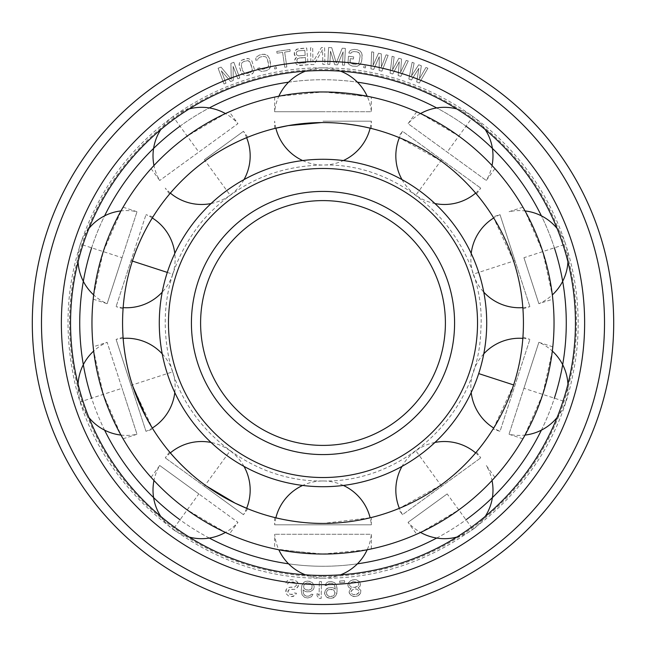 <?xml version="1.0" encoding="UTF-8"?>
<svg xmlns="http://www.w3.org/2000/svg" width="646" height="646" viewBox="0 0 646 646"><rect width="100%" height="100%" fill="white"/><g stroke="black" fill="none" stroke-linecap="round" stroke-linejoin="round"><path stroke-width="0.48" stroke-dasharray="3.23 2.42" d="M523.93 257.714L538.869 303.701L523.93 257.714L565.638 244.164A48.579 48.579 0 0 0 557.078 228.466M514.959 260.629L500.012 214.65L529.898 306.608L514.959 260.629L473.243 274.187A48.579 48.579 0 0 0 483.781 292.154M513.618 261.065C506.101 237.106 492.882 216.547 493.06 216.919C492.252 215.586 505.866 236.404 513.618 261.065C521.621 284.87 523.01 309.264 522.929 308.861C523.058 310.419 521.839 285.572 513.618 261.065C521.621 284.87 523.01 309.264 522.929 308.861C523.058 310.419 521.839 285.572 513.618 261.065L493.705 217.968A48.579 48.579 0 0 1 500.012 214.65L493.051 216.911M522.921 207.205L508.983 211.735A48.579 48.579 0 0 1 525.02 210.919L542.721 251.609L552.346 295.165M552.427 295.844L552.798 299.171L538.869 303.701A48.579 48.579 0 0 0 552.322 294.931M321.466 122.579L323 122.57C348.113 122.32 371.749 128.538 371.337 128.489C372.855 128.845 348.848 122.328 323 122.57C297.887 122.32 274.251 128.538 274.663 128.489C273.145 128.845 297.152 122.328 323 122.57A200.43 200.43 0 0 1 523.43 323A200.43 200.43 0 0 1 323 523.43L370.134 517.809A48.579 48.579 0 0 1 371.345 524.835L274.655 524.835L371.345 524.835L371.345 517.511M323 523.43C297.887 523.68 274.251 517.462 274.663 517.511C273.145 517.155 297.152 523.672 323 523.43C348.113 523.68 371.749 517.462 371.337 517.511C372.855 517.155 348.848 523.672 323 523.43A200.43 200.43 0 0 1 122.57 323A200.43 200.43 0 0 1 323 122.57M478.694 373.59L513.618 384.935C521.621 361.13 523.01 336.736 522.929 337.139C523.058 335.581 521.839 360.428 513.618 384.935C521.621 361.13 523.01 336.736 522.929 337.139C523.058 335.581 521.839 360.428 513.618 384.935L493.705 428.032A48.579 48.579 0 0 0 500.012 431.35L529.898 339.392L500.012 431.35L493.051 429.089M440.806 160.846C420.635 145.883 397.863 137.025 398.227 137.227C396.789 136.621 420.037 145.455 440.806 160.846C461.268 175.405 476.74 194.325 476.441 194.05C477.459 195.229 461.866 175.841 440.806 160.846C461.268 175.405 476.74 194.325 476.441 194.05C477.459 195.229 461.866 175.841 440.806 160.846L399.373 137.687A48.579 48.579 0 0 1 402.523 131.291L480.753 188.131L402.523 131.291L398.219 137.218M440.806 485.154C461.268 470.595 476.74 451.675 476.441 451.95C477.459 450.771 461.866 470.159 440.806 485.154C461.268 470.595 476.74 451.675 476.441 451.95C477.459 450.771 461.866 470.159 440.806 485.154C420.635 500.117 397.863 508.975 398.227 508.773C396.789 509.379 420.037 500.545 440.806 485.154L399.373 508.313A48.579 48.579 0 0 0 402.523 514.709L480.753 457.869L402.523 514.709L398.219 508.782M447.177 493.915L408.062 522.339L447.177 493.915L472.961 529.405A48.579 48.579 0 0 0 485.243 516.412M458.797 509.904C479.3 495.256 495.143 477.128 494.901 477.362C495.886 476.263 479.889 494.82 458.797 509.904C479.3 495.256 495.143 477.128 494.901 477.362C495.886 476.263 479.889 494.82 458.797 509.904L420.554 532.425A48.579 48.579 0 0 1 408.062 522.339L416.678 534.185M371.345 548.914L371.345 534.266L274.655 534.266L371.345 534.266A48.579 48.579 0 0 1 367.17 549.77L323 554.034A231.034 231.034 0 0 0 554.034 323A231.034 231.034 0 0 0 323 91.966L367.17 96.23A48.579 48.579 0 0 1 371.345 111.734L323 111.734L371.345 111.734L371.345 97.086L328.015 92.023M552.346 350.835L542.721 394.391L524.1 436.728M552.54 349.195L552.427 350.156M416.678 111.815L408.062 123.661L486.293 180.5L408.062 123.661A48.579 48.579 0 0 1 420.554 113.575L458.797 136.096C479.3 150.744 495.143 168.872 494.901 168.638C495.886 169.736 479.889 151.18 458.797 136.096C479.3 150.744 495.143 168.872 494.901 168.638C495.886 169.736 479.889 151.18 458.797 136.096M523.93 388.286L538.869 342.299L508.983 434.265L523.93 388.286L565.638 401.836A48.579 48.579 0 0 0 567.939 384.112M323 121.165L371.345 121.165L323 121.165M323 111.734L274.655 111.734L323 111.734M274.655 97.086L274.655 111.734A48.579 48.579 0 0 1 278.83 96.23L323 91.966A231.034 231.034 0 0 0 91.966 323A231.034 231.034 0 0 0 323 554.034L278.83 549.77A48.579 48.579 0 0 1 274.655 534.266L274.655 548.914L317.985 553.977M205.194 160.846C184.732 175.405 169.26 194.325 169.559 194.05C168.541 195.229 184.134 175.841 205.194 160.846C184.732 175.405 169.26 194.325 169.559 194.05C168.541 195.229 184.134 175.841 205.194 160.846C225.365 145.883 248.137 137.025 247.773 137.227C249.211 136.621 225.963 145.455 205.194 160.846M132.382 261.065C124.379 284.87 122.99 309.264 123.071 308.861C122.942 310.419 124.161 285.572 132.382 261.065C124.379 284.87 122.99 309.264 123.071 308.861C122.942 310.419 124.161 285.572 132.382 261.065C139.899 237.106 153.118 216.547 152.941 216.919C153.748 215.586 140.134 236.404 132.382 261.065L131.041 260.629L116.102 306.608L145.988 214.65L131.041 260.629L172.757 274.187A48.579 48.579 0 0 0 174.8 253.45M132.858 386.389L152.294 428.032A48.579 48.579 0 0 1 145.988 431.35L131.041 385.371L145.988 431.35L152.949 429.089M132.382 384.935C124.379 361.13 122.99 336.736 123.071 337.139C122.942 335.581 124.161 360.428 132.382 384.935M205.194 485.154C225.365 500.117 248.137 508.975 247.773 508.773C249.211 509.379 225.963 500.545 205.194 485.154C184.732 470.595 169.26 451.675 169.559 451.95C168.541 450.771 184.134 470.159 205.194 485.154L206.429 486.05M187.203 136.096C166.7 150.744 150.857 168.872 151.099 168.638C150.114 169.736 166.111 151.18 187.203 136.096C166.7 150.744 150.857 168.872 151.099 168.638C150.114 169.736 166.111 151.18 187.203 136.096L225.446 113.575A48.579 48.579 0 0 1 237.938 123.661L159.707 180.5L237.938 123.661L229.322 111.815M93.654 295.165L103.279 251.609L121.9 209.272M93.46 296.805L93.573 295.844M123.079 438.796L137.017 434.265L122.07 388.286L137.017 434.265A48.579 48.579 0 0 1 120.98 435.081L103.279 394.391L93.654 350.835M93.573 350.156L93.202 346.829L107.131 342.299L122.07 388.286L107.131 342.299A48.579 48.579 0 0 0 93.678 351.069M187.203 509.904C166.7 495.256 150.857 477.128 151.099 477.362C150.114 476.263 166.111 494.82 187.203 509.904C166.7 495.256 150.857 477.128 151.099 477.362C150.114 476.263 166.111 494.82 187.203 509.904L225.446 532.425A48.579 48.579 0 0 0 237.938 522.339L198.823 493.915L237.938 522.339L229.322 534.185M204.362 159.715L243.477 131.291L204.362 159.715L230.146 195.197A48.579 48.579 0 0 0 243.986 179.62M122.07 257.714L107.131 303.701L137.017 211.735L122.07 257.714L80.362 244.164A48.579 48.579 0 0 0 78.061 261.888M131.041 385.371L116.102 339.392L131.041 385.371L172.757 371.813A48.579 48.579 0 0 0 162.219 353.846M204.362 486.285L243.477 514.709L165.247 457.869L204.362 486.285L230.146 450.803A48.579 48.579 0 0 0 211.056 442.453M198.823 493.915L159.707 465.5L198.823 493.915L173.039 529.405A48.579 48.579 0 0 0 189.189 537.068M311.219 594.231L312.963 594.336L311.42 596.759L307.835 597.986L304.71 597.445L302.053 594.78L301.246 590.428L301.884 585.446L303.822 582.329L305.639 581.36L309.159 581.198L312.575 582.829L314.142 586.148L314.037 587.941L313.229 589.685L310.306 591.671L306.785 591.825L305.057 591.365L303.039 589.814L303.515 593.787L304.153 594.901L306.188 596.096L308.287 596.218L310.451 595.265L311.219 594.231L312.963 594.336L311.42 596.759L307.835 597.986L304.71 597.445L302.053 594.78L301.246 590.428L301.884 585.446L303.822 582.329L307.407 581.101L310.887 581.658L312.575 582.829L314.142 586.148L314.037 587.941L313.229 589.685L310.306 591.671L306.785 591.825L305.057 591.365L303.039 589.814L303.515 593.787L305.162 595.677L308.287 596.218L310.451 595.265L311.219 594.231M323 575.449A252.449 252.449 0 0 0 575.449 323A252.449 252.449 0 0 0 323 70.551A252.449 252.449 0 0 0 70.551 323A252.449 252.449 0 0 0 323 575.449M416.718 81.994L418.891 68.274L411.47 80.015L408.845 79.03L412.148 62.291L414.118 63.033L411.542 75.84L418.713 64.761L421.337 65.747L419.415 78.804L425.932 67.483L427.894 68.218L419.343 82.987L416.718 81.994L418.891 68.274L411.47 80.015L408.845 79.03L412.148 62.291L414.118 63.033L411.542 75.84L418.713 64.761L421.337 65.747L419.415 78.804L425.932 67.483L427.894 68.218L419.343 82.987L416.718 81.994M294.358 592.963L296.449 593.214L295.973 594.239L293.236 596.436L291.459 596.589L288.366 595.862L285.831 593.399L285.823 590.509L286.34 589.128L287.898 587.876L290.813 587.133L294.334 587.198L296.288 585.623L295.844 583.403L293.534 582.054L289.311 581.909L287.664 583.879L285.58 583.629L287.349 580.601L289.214 579.737L293.785 579.914L296.789 581.352L298.016 582.942L298.331 586.229L295.908 588.821L294.431 589.37L290.555 589.273L288.342 590.089L288.003 592.931L289.965 594.247L292.057 594.498L293.147 594.263L294.358 592.963L296.449 593.214L294.762 595.539L291.459 596.589L288.366 595.862L285.831 593.399L286.34 589.128L289.376 587.327L294.334 587.198L296.288 585.623L296.409 584.557L294.883 582.571L290.748 581.723L289.311 581.909L287.664 583.879L285.58 583.629L287.349 580.601L289.214 579.737L293.785 579.914L296.789 581.352L298.541 584.444L297.467 587.569L294.431 589.37L289.473 589.499L287.866 591.114L288.003 592.931L289.965 594.247L293.147 594.263L294.358 592.963M319.318 581.545L321.425 581.578L321.183 598.406L319.076 598.374L317.008 595.838L317.049 592.971L319.116 595.507L319.318 581.545L321.425 581.578L321.183 598.406L319.076 598.374L317.008 595.838L317.049 592.971L319.116 595.507L319.318 581.545M400.859 76.365L398.162 75.582L399.285 61.733L392.776 74.007L390.087 73.224L392.114 56.283L394.133 56.872L392.534 69.833L398.84 58.245L401.537 59.028L400.617 72.191L406.245 60.409L408.264 60.999L400.859 76.365L398.162 75.582L399.285 61.733L392.776 74.007L390.087 73.224L392.114 56.283L394.133 56.872L392.534 69.833L398.84 58.245L401.537 59.028L400.617 72.191L406.245 60.409L408.264 60.999L400.859 76.365M381.923 71.173L379.178 70.592L379.242 56.695L373.687 69.429L370.941 68.856L371.676 51.809L373.735 52.237L373.13 65.286L378.54 53.255L381.285 53.836L381.366 67.031L386.09 54.845L388.141 55.281L381.923 71.173L379.178 70.592L379.242 56.695L373.687 69.429L370.941 68.856L371.676 51.809L373.735 52.237L373.13 65.286L378.54 53.255L381.285 53.836L381.366 67.031L386.09 54.845L388.141 55.281L381.923 71.173M365.41 67.927L363.682 67.644L363.964 65.884L365.693 66.167L365.41 67.927L363.682 67.644L363.964 65.884L365.693 66.167L365.41 67.927M347.992 63.042L348.46 56.242L353.685 56.88L353.427 59.012L350.293 58.633L350.164 62.581L352.474 63.946L355.607 64.325L358.175 63.558L358.998 62.573L360.169 55.863L359.426 53.247L358.465 52.407L353.984 51.502L351.416 52.278L350.94 53.303L348.848 53.045L349.413 51.309L350.98 50.057L354.242 49.371L357.375 49.75L360.379 51.195L361.599 52.786L362.253 56.113L361.607 61.443L360.177 64.519L357.133 66.312L352.215 66.078L349.211 64.632L347.992 63.042L348.46 56.242L353.685 56.88L353.427 59.012L350.293 58.633L349.946 61.475L351.125 63.421L355.607 64.325L358.175 63.558L358.998 62.573L360.169 55.863L359.426 53.247L357.117 51.882L353.984 51.502L351.416 52.278L350.94 53.303L348.848 53.045L349.413 51.309L350.98 50.057L354.242 49.371L357.375 49.75L360.379 51.195L362.123 54.296L361.607 61.443L360.177 64.519L357.133 66.312L352.215 66.078L349.211 64.632L347.992 63.042M334.741 64.697L330.51 51.212L329.84 64.447L327.74 64.334L328.596 47.529L331.745 47.691L336.235 62.977L342.251 48.224L345.4 48.385L344.544 65.189L342.445 65.084L343.123 51.85L337.543 64.834L334.741 64.697L330.51 51.212L329.84 64.447L327.74 64.334L328.596 47.529L331.745 47.691L336.235 62.977L342.251 48.224L345.4 48.385L344.544 65.189L342.445 65.084L343.123 51.85L337.543 64.834L334.741 64.697M324.93 64.342L322.822 64.382L322.532 49.702L314.061 64.56L310.904 64.616L310.573 47.788L312.68 47.747L312.963 62.073L321.442 47.578L324.599 47.513L324.93 64.342L322.822 64.382L322.532 49.702L314.061 64.56L310.904 64.616L310.573 47.788L312.68 47.747L312.963 62.073L321.442 47.578L324.599 47.513L324.93 64.342M294.665 55.475L294.366 51.906L296.603 49.201L306.713 48.006L308.102 64.778L297.935 65.262L296.449 64.309L294.842 61.927L294.956 59.044L296.554 57.114L294.229 54.434L294.366 51.906L295.295 50.388L298.323 48.7L306.713 48.006L308.102 64.778L299.712 65.472L296.449 64.309L294.842 61.927L294.697 60.143L296.554 57.114L294.665 55.475M277.029 53.198L276.771 51.422L289.957 49.508L290.215 51.276L284.668 52.084L286.832 66.974L284.749 67.273L282.585 52.391L277.029 53.198L276.771 51.422L289.957 49.508L290.215 51.276L284.668 52.084L286.832 66.974L284.749 67.273L282.585 52.391L277.029 53.198M276.448 68.654L274.72 68.977L274.397 67.216L276.117 66.893L276.448 68.654L274.72 68.977L274.397 67.216L276.117 66.893L276.448 68.654M258.408 69.954L257.665 68.29L259.716 67.822L260.298 68.791L262.93 69.292L267.291 67.927L268.599 65.787L268.623 64.309L267.42 59.077L265.837 56.864L263.205 56.372L260.128 57.074L257.98 58.665L257.875 59.795L255.824 60.264L255.768 58.439L256.817 56.727L259.652 54.975L262.728 54.272L266.039 54.619L267.727 55.701L269.471 58.608L270.674 63.841L270.367 67.216L269.317 68.928L266.483 70.68L261.622 71.423L258.408 69.954L257.665 68.29L259.716 67.822L260.298 68.791L262.93 69.292L267.291 67.927L268.599 65.787L267.42 59.077L265.837 56.864L263.205 56.372L260.128 57.074L257.98 58.665L257.875 59.795L255.824 60.264L255.768 58.439L256.817 56.727L259.652 54.975L264.513 54.232L267.727 55.701L269.471 58.608L270.731 65.666L269.317 68.928L266.483 70.68L261.622 71.423L258.408 69.954M241.459 60.304L247.507 58.503L249.057 58.786L251.883 60.934L254.443 69.518L253.248 72.861L252.101 73.943L246.053 75.752L242.759 74.492L241.677 73.321L239.295 66.554L239.383 63.163L241.459 60.304L245.722 58.657L249.057 58.786L251.883 60.934L254.443 69.518L253.248 72.861L250.527 74.791L246.053 75.752L242.759 74.492L240.829 71.698L239.117 64.737L239.383 63.163L241.459 60.304M221.336 70.834L226.003 83.229L224.033 83.972L218.106 68.218L221.053 67.111L231.276 79.329L230.897 63.405L233.852 62.291L239.779 78.045L237.817 78.788L233.149 66.385L233.222 80.516L230.598 81.501L221.336 70.834L226.003 83.229L224.033 83.972L218.106 68.218L221.053 67.111L231.276 79.329L230.897 63.405L233.852 62.291L239.779 78.045L237.817 78.788L233.149 66.385L233.222 80.516L230.598 81.501L221.336 70.834M325.043 585.559L326.375 583.015L328.095 581.893L331.236 581.44L334.781 582.773L336.631 585.938L337.059 588.433L336.849 593.456L335.193 596.726L331.729 598.261L328.216 598.01L326.432 596.985L324.583 593.811L325.188 590.573L327.918 587.981L331.414 587.521L333.183 587.828L335.322 589.2L334.886 586.35L333.772 584.234L331.64 583.217L329.541 583.281L327.465 584.412L326.795 585.51L325.043 585.559L326.375 583.015L328.095 581.893L331.236 581.44L334.781 582.773L336.631 585.938L337.131 590.937L336.203 595.265L333.473 597.857L329.977 598.317L326.432 596.985L324.583 593.811L324.542 592.382L326.198 589.112L327.918 587.981L331.414 587.521L333.183 587.828L335.322 589.2L334.507 585.284L333.772 584.234L331.64 583.217L329.541 583.281L327.465 584.412L326.795 585.51L325.043 585.559M348.331 582.902L350.867 580.439L354.654 579.623L356.439 579.777L359.475 581.578L360.508 584.339L360.024 586.197L358.11 587.868L360.88 590.428L360.525 593.351L359.612 594.546L357.997 595.814L354.904 596.549L353.12 596.395L350.084 594.595L349.042 591.833L351.141 588.7L348.888 587.529L347.847 584.767L349.252 581.715L352.563 579.874L356.439 579.777L359.475 581.578L360.508 584.339L360.024 586.197L358.11 587.868L360.88 590.428L360.525 593.351L357.997 595.814L354.904 596.549L351.254 595.539L349.171 592.899L349.575 590.331L351.141 588.7L348.888 587.529L347.976 585.833L348.331 582.902M339.643 581.045L344.536 580.681L344.673 582.466L339.78 582.829L339.643 581.045L344.536 580.681L344.673 582.466L339.78 582.829L339.643 581.045M296.296 53.901L296.732 54.942L298.565 55.871L305.203 55.314L304.791 50.323L298.153 50.873L296.49 52.084L296.231 53.19L296.732 54.942L298.565 55.871L305.203 55.314L304.791 50.323L298.153 50.873L296.49 52.084L296.296 53.901M296.821 60.32L297.354 62.436L298.113 63.09L305.824 62.807L305.38 57.462L297.725 58.455L297.087 59.222L296.91 61.394L297.354 62.436L299.187 63.365L305.824 62.807L305.38 57.462L298.743 58.011L297.725 58.455L296.821 60.32M244.568 73.2L247.224 73.531L249.913 72.732L251.157 71.989L252.328 69.768L250.721 63.155L248.993 61.047L247.781 60.659L243.647 61.523L241.604 63.251L241.313 65.957L242.839 71.1L244.568 73.2L247.224 73.531L251.157 71.989L252.328 69.768L249.97 61.879L247.781 60.659L243.647 61.523L241.604 63.251L241.313 65.957L242.839 71.1L244.568 73.2M311.897 588.53L312.083 585.316L310.435 583.427L306.955 582.87L304.791 583.822L304.032 584.848L303.555 586.972L304.5 588.821L306.543 590.016L308.99 590.161L311.154 589.209L312.309 587.48L312.083 585.316L310.435 583.427L306.955 582.87L304.791 583.822L303.62 585.906L303.846 588.07L305.51 589.596L308.99 590.161L311.897 588.53M335.088 593.149L333.95 590.315L331.818 589.305L328.321 589.766L327.296 590.509L326.303 592.689L327.441 595.523L329.573 596.533L332.028 596.46L334.095 595.329L335.064 592.43L333.95 590.315L332.884 589.628L328.321 589.766L327.296 590.509L326.303 592.689L326.706 594.465L328.515 596.21L333.07 596.072L334.095 595.329L335.088 593.149M353.12 581.61L350.463 583.015L349.591 584.557L349.72 585.623L350.931 586.923L353.846 587.658L357.892 586.092L358.772 584.549L358.643 583.475L357.432 582.183L353.12 581.61L350.463 583.015L349.591 584.557L349.72 585.623L350.931 586.923L355.235 587.489L357.892 586.092L358.772 584.549L358.643 583.475L357.432 582.183L353.12 581.61M356.083 594.603L358.7 592.85L359.184 590.985L356.842 589.104L352.659 589.604L350.826 591.986L351.739 593.682L353.257 594.578L357.432 594.078L358.7 592.85L359.184 590.985L356.842 589.104L355.405 588.91L352.659 589.604L351.4 590.832L350.826 591.986L351.739 593.682L353.257 594.578L356.083 594.603M357.424 563.821A243.267 243.267 0 0 1 323 566.267A243.267 243.267 0 0 0 566.267 323A243.267 243.267 0 0 0 323 79.733A243.267 243.267 0 0 0 79.733 323A243.267 243.267 0 0 0 323 566.267A243.267 243.267 0 0 1 288.576 563.821M209.304 538.061A243.267 243.267 0 0 1 180.008 519.812M104.604 430.163A243.267 243.267 0 0 1 91.635 398.178M91.635 247.822A243.267 243.267 0 0 1 104.604 215.837M180.008 126.188A243.267 243.267 0 0 1 209.304 107.939M288.576 82.179A243.267 243.267 0 0 1 357.424 82.179M436.696 538.061A243.267 243.267 0 0 0 465.992 519.812M541.396 430.163A243.267 243.267 0 0 0 554.365 398.178M554.365 247.822A243.267 243.267 0 0 0 541.396 215.837M465.992 126.188A243.267 243.267 0 0 0 436.696 107.939M323 576.474A253.474 253.474 0 0 0 576.474 323A253.474 253.474 0 0 0 323 69.526A253.474 253.474 0 0 0 69.526 323A253.474 253.474 0 0 0 323 576.474M323 613.7A290.7 290.7 0 0 0 613.7 323A290.7 290.7 0 0 0 323 32.3A290.7 290.7 0 0 0 32.3 323A290.7 290.7 0 0 0 323 613.7A290.7 290.7 0 0 1 32.3 323A290.7 290.7 0 0 1 323 32.3A290.7 290.7 0 0 1 613.7 323A290.7 290.7 0 0 1 323 613.7M323 486.713A163.713 163.713 0 0 1 159.287 323A163.713 163.713 0 0 1 323 159.287A163.713 163.713 0 0 0 159.287 323A163.713 163.713 0 0 0 323 486.713A163.713 163.713 0 0 0 486.713 323A163.713 163.713 0 0 0 323 159.287A163.713 163.713 0 0 1 486.713 323A163.713 163.713 0 0 1 323 486.713A163.713 163.713 0 0 0 486.713 323A163.713 163.713 0 0 0 323 159.287A163.713 163.713 0 0 0 159.287 323A163.713 163.713 0 0 0 323 486.713M323 445.401A122.401 122.401 0 0 1 200.599 323A122.401 122.401 0 0 1 323 200.599A122.401 122.401 0 0 1 445.401 323A122.401 122.401 0 0 1 323 445.401A122.401 122.401 0 0 0 445.401 323A122.401 122.401 0 0 0 323 200.599A122.401 122.401 0 0 0 200.599 323A122.401 122.401 0 0 0 323 445.401M323 477.531A154.531 154.531 0 0 1 168.469 323A154.531 154.531 0 0 1 323 168.469A154.531 154.531 0 0 1 477.531 323A154.531 154.531 0 0 1 323 477.531M441.638 486.285L415.854 450.803A48.579 48.579 0 0 0 402.014 466.38M485.243 129.588A48.579 48.579 0 0 0 472.961 116.595L447.177 152.085M441.638 159.715L415.854 195.197A48.579 48.579 0 0 0 434.944 203.547M189.189 108.932A48.579 48.579 0 0 0 173.039 116.595L198.823 152.085M167.306 272.41L172.757 274.187A48.579 48.579 0 0 1 162.219 292.154M78.061 384.112A48.579 48.579 0 0 0 80.362 401.836L122.07 388.286M323 604.519A281.519 281.519 0 0 1 41.481 323A281.519 281.519 0 0 1 323 41.481A281.519 281.519 0 0 1 604.519 323A281.519 281.519 0 0 1 323 604.519M323 454.582A131.582 131.582 0 0 1 191.418 323A131.582 131.582 0 0 1 323 191.418A131.582 131.582 0 0 1 454.582 323A131.582 131.582 0 0 1 323 454.582M471.2 253.45A48.579 48.579 0 0 0 473.243 274.187M567.939 261.888A48.579 48.579 0 0 0 565.638 244.164M522.84 307.633A48.579 48.579 0 0 0 529.898 306.608L522.929 308.877M475.642 452.894A48.579 48.579 0 0 1 480.753 457.869L476.449 451.942M494.901 477.354L486.293 465.5A48.579 48.579 0 0 1 492.026 480.495M434.944 442.453A48.579 48.579 0 0 0 415.854 450.803M456.811 537.068A48.579 48.579 0 0 0 472.961 529.405M522.84 338.367A48.579 48.579 0 0 1 529.898 339.392L522.929 337.123M552.798 346.829L538.869 342.299A48.579 48.579 0 0 1 552.322 351.069M483.781 353.846A48.579 48.579 0 0 0 471.2 392.55M522.921 438.796L508.983 434.265A48.579 48.579 0 0 0 525.02 435.081M557.078 417.534A48.579 48.579 0 0 0 565.638 401.836M475.642 193.106A48.579 48.579 0 0 0 480.753 188.131L476.449 194.058M494.901 168.646L486.293 180.5A48.579 48.579 0 0 0 492.026 165.505M472.961 116.595A48.579 48.579 0 0 0 456.811 108.932M402.014 179.62A48.579 48.579 0 0 0 415.854 195.197M370.134 128.191A48.579 48.579 0 0 0 371.345 121.165L371.345 128.489M340.571 71.165A48.579 48.579 0 0 0 305.429 71.165M302.651 160.563A48.579 48.579 0 0 0 343.349 160.563M274.655 128.489L274.655 121.165A48.579 48.579 0 0 0 275.866 128.191M275.866 517.809A48.579 48.579 0 0 0 274.655 524.835L274.655 517.511M305.429 574.835A48.579 48.579 0 0 0 340.571 574.835M343.349 485.437A48.579 48.579 0 0 0 302.651 485.437M170.358 193.106A48.579 48.579 0 0 1 165.247 188.131L169.551 194.058M151.099 168.646L159.707 180.5A48.579 48.579 0 0 1 153.974 165.505M173.039 116.595A48.579 48.579 0 0 0 160.757 129.588M211.056 203.547A48.579 48.579 0 0 0 230.146 195.197M246.627 137.687A48.579 48.579 0 0 0 243.477 131.291L247.781 137.218M123.16 307.633A48.579 48.579 0 0 1 116.102 306.608L123.071 308.877M93.202 299.171L107.131 303.701A48.579 48.579 0 0 1 93.678 294.931M123.079 207.205L137.017 211.735A48.579 48.579 0 0 0 120.98 210.919M88.922 228.466A48.579 48.579 0 0 0 80.362 244.164M152.294 217.968A48.579 48.579 0 0 0 145.988 214.65L152.949 216.911M80.362 401.836A48.579 48.579 0 0 0 88.922 417.534M174.8 392.55A48.579 48.579 0 0 0 172.757 371.813M123.16 338.367A48.579 48.579 0 0 0 116.102 339.392L123.071 337.123M246.627 508.313A48.579 48.579 0 0 1 243.477 514.709L247.781 508.782M243.986 466.38A48.579 48.579 0 0 0 230.146 450.803M151.099 477.354L159.707 465.5A48.579 48.579 0 0 0 153.974 480.495M160.757 516.412A48.579 48.579 0 0 0 173.039 529.405M170.358 452.894A48.579 48.579 0 0 0 165.247 457.869L169.551 451.942M323 578.13C440.62 580.286 551.086 490.354 572.824 374.737C589.047 298.775 567.81 216.063 517.002 157.309C469.489 101.075 396.62 67.483 323 67.87C235.83 67.136 150.381 114.996 105.468 189.698C71.213 247.273 60.449 308.958 73.176 374.737C94.914 490.354 205.38 580.286 323 578.13M323 480.971C404.703 482.933 478.904 412.14 480.794 330.445C487.31 243.502 410.153 162.622 323 165.029C274.873 165.957 234.837 184.417 202.876 220.407C170.601 259.95 159.077 304.831 168.307 355.034C181.768 426.626 250.172 482.312 323 480.971"/><path stroke-width="0.97" d="M552.346 295.165L552.427 295.844M542.721 251.609C550.699 275.511 552.863 299.494 552.798 299.163C552.952 300.632 550.925 276.213 542.721 251.609C535.13 227.578 522.784 206.906 522.921 207.213C522.186 205.937 534.896 226.883 542.721 251.609M471.2 253.45A48.579 48.579 0 0 1 493.705 217.968L493.051 216.911M522.921 207.205L525.02 210.919A48.579 48.579 0 0 1 557.078 228.466M323 122.57C348.113 122.32 371.749 128.538 371.337 128.489C372.855 128.845 348.848 122.328 323 122.57A200.43 200.43 0 0 1 523.43 323A200.43 200.43 0 0 1 323 523.43C297.887 523.68 274.251 517.462 274.663 517.511C273.145 517.155 297.152 523.672 323 523.43A200.43 200.43 0 0 1 122.57 323A200.43 200.43 0 0 1 323 122.57M343.349 485.437A48.579 48.579 0 0 1 370.134 517.809L371.345 517.511M513.618 384.935C506.101 408.894 492.882 429.453 493.06 429.081C492.252 430.414 505.866 409.596 513.618 384.935L478.694 373.59M493.051 429.089L493.705 428.032A48.579 48.579 0 0 1 471.2 392.55M402.014 179.62A48.579 48.579 0 0 1 399.373 137.687L398.219 137.218M398.219 508.782L399.373 508.313A48.579 48.579 0 0 1 402.014 466.38M456.811 537.068A48.579 48.579 0 0 1 420.554 532.425L416.678 534.185M458.797 509.904C438.529 524.883 416.387 534.347 416.686 534.185C415.338 534.783 437.931 525.311 458.797 509.904M317.985 553.977L323 554.034C348.202 554.236 371.676 548.874 371.337 548.914C372.782 548.615 348.929 554.228 323 554.034A231.034 231.034 0 0 0 554.034 323A231.034 231.034 0 0 0 323 91.966C297.798 91.764 274.324 97.126 274.663 97.086C273.218 97.384 297.071 91.772 323 91.966L328.015 92.023M371.345 548.914L367.17 549.77A48.579 48.579 0 0 1 340.571 574.835M340.571 71.165A48.579 48.579 0 0 1 367.17 96.23L371.345 97.086M524.1 436.728L522.921 438.796M542.721 394.391C535.13 418.422 522.784 439.094 522.921 438.787C522.186 440.063 534.896 419.117 542.721 394.391C550.699 370.489 552.863 346.506 552.798 346.837C552.952 345.368 550.925 369.787 542.721 394.391M552.798 346.829L552.54 349.195M552.427 350.156L552.346 350.835M458.797 136.096C438.529 121.117 416.387 111.653 416.686 111.815C415.338 111.217 437.931 120.689 458.797 136.096M416.678 111.815L420.554 113.575A48.579 48.579 0 0 1 456.811 108.932M274.655 128.489L288.261 125.607L321.466 122.579M274.655 97.086L278.83 96.23A48.579 48.579 0 0 1 305.429 71.165M205.194 160.846C225.365 145.883 248.137 137.025 247.773 137.227C249.211 136.621 225.963 145.455 205.194 160.846M132.382 261.065C139.899 237.106 153.118 216.547 152.941 216.919C153.748 215.586 140.134 236.404 132.382 261.065L167.306 272.41M174.8 392.55A48.579 48.579 0 0 1 152.294 428.032L146.004 417.041L132.858 386.389M132.382 384.935C124.379 361.13 122.99 336.736 123.071 337.139C122.942 335.581 124.161 360.428 132.382 384.935M247.781 508.782L235.079 503.121L206.429 486.05M205.194 485.154C184.732 470.595 169.26 451.675 169.559 451.95C168.541 450.771 184.134 470.159 205.194 485.154M305.429 574.835A48.579 48.579 0 0 1 278.83 549.77L274.655 548.914M323 554.034A231.034 231.034 0 0 1 91.966 323A231.034 231.034 0 0 1 323 91.966M189.189 108.932A48.579 48.579 0 0 1 225.446 113.575L229.322 111.815M187.203 136.096C207.471 121.117 229.613 111.653 229.314 111.815C230.662 111.217 208.069 120.689 187.203 136.096M121.9 209.272L123.079 207.205M103.279 251.609C110.87 227.578 123.216 206.906 123.079 207.213C123.814 205.937 111.104 226.883 103.279 251.609C95.301 275.511 93.137 299.494 93.202 299.163C93.048 300.632 95.075 276.213 103.279 251.609M93.202 299.171L93.46 296.805M93.573 295.844L93.654 295.165M93.654 350.835L93.573 350.156M103.279 394.391C95.301 370.489 93.137 346.506 93.202 346.837C93.048 345.368 95.075 369.787 103.279 394.391C110.87 418.422 123.216 439.094 123.079 438.787C123.814 440.063 111.104 419.117 103.279 394.391M123.079 438.796L120.98 435.081A48.579 48.579 0 0 1 88.922 417.534M187.203 509.904C207.471 524.883 229.613 534.347 229.314 534.185C230.662 534.783 208.069 525.311 187.203 509.904M229.322 534.185L225.446 532.425A48.579 48.579 0 0 1 189.189 537.068M288.576 563.821A243.267 243.267 0 0 1 209.304 538.061M180.008 519.812A243.267 243.267 0 0 1 104.604 430.163M91.635 398.178A243.267 243.267 0 0 1 91.635 247.822M104.604 215.837A243.267 243.267 0 0 1 180.008 126.188M209.304 107.939A243.267 243.267 0 0 1 288.576 82.179M357.424 563.821A243.267 243.267 0 0 0 436.696 538.061M465.992 519.812A243.267 243.267 0 0 0 541.396 430.163M554.365 398.178A243.267 243.267 0 0 0 554.365 247.822M541.396 215.837A243.267 243.267 0 0 0 465.992 126.188M436.696 107.939A243.267 243.267 0 0 0 357.424 82.179M323 575.449A252.449 252.449 0 0 1 70.551 323A252.449 252.449 0 0 1 323 70.551A252.449 252.449 0 0 1 575.449 323A252.449 252.449 0 0 1 323 575.449M323 584.63A261.63 261.63 0 0 0 584.63 323A261.63 261.63 0 0 0 323 61.37A261.63 261.63 0 0 0 61.37 323A261.63 261.63 0 0 0 323 584.63M323 613.7A290.7 290.7 0 0 0 613.7 323A290.7 290.7 0 0 0 323 32.3A290.7 290.7 0 0 0 32.3 323A290.7 290.7 0 0 0 323 613.7M323 486.713A163.713 163.713 0 0 1 159.287 323A163.713 163.713 0 0 1 323 159.287A163.713 163.713 0 0 1 486.713 323A163.713 163.713 0 0 1 323 486.713M323 477.531A154.531 154.531 0 0 0 477.531 323A154.531 154.531 0 0 0 323 168.469A154.531 154.531 0 0 0 168.469 323A154.531 154.531 0 0 0 323 477.531M323 445.401A122.401 122.401 0 0 1 200.599 323A122.401 122.401 0 0 1 323 200.599A122.401 122.401 0 0 1 445.401 323A122.401 122.401 0 0 1 323 445.401M323 604.519A281.519 281.519 0 0 0 604.519 323A281.519 281.519 0 0 0 323 41.481A281.519 281.519 0 0 0 41.481 323A281.519 281.519 0 0 0 323 604.519M323 454.582A131.582 131.582 0 0 1 191.418 323A131.582 131.582 0 0 1 323 191.418A131.582 131.582 0 0 1 454.582 323A131.582 131.582 0 0 1 323 454.582M552.322 294.931A48.579 48.579 0 0 0 567.939 261.888M483.781 292.154A48.579 48.579 0 0 0 522.84 307.633M485.243 516.412A48.579 48.579 0 0 0 492.026 480.495M475.642 452.894A48.579 48.579 0 0 0 434.944 442.453M567.939 384.112A48.579 48.579 0 0 0 552.322 351.069M522.84 338.367A48.579 48.579 0 0 0 483.781 353.846M525.02 435.081A48.579 48.579 0 0 0 557.078 417.534M492.026 165.505A48.579 48.579 0 0 0 485.243 129.588M434.944 203.547A48.579 48.579 0 0 0 475.642 193.106M343.349 160.563A48.579 48.579 0 0 0 370.134 128.191M275.866 128.191A48.579 48.579 0 0 0 302.651 160.563M302.651 485.437A48.579 48.579 0 0 0 275.866 517.809M160.757 129.588A48.579 48.579 0 0 0 153.974 165.505M170.358 193.106A48.579 48.579 0 0 0 211.056 203.547M243.986 179.62A48.579 48.579 0 0 0 246.627 137.687M78.061 261.888A48.579 48.579 0 0 0 93.678 294.931M123.16 307.633A48.579 48.579 0 0 0 162.219 292.154M120.98 210.919A48.579 48.579 0 0 0 88.922 228.466M174.8 253.45A48.579 48.579 0 0 0 152.294 217.968M93.678 351.069A48.579 48.579 0 0 0 78.061 384.112M162.219 353.846A48.579 48.579 0 0 0 123.16 338.367M246.627 508.313A48.579 48.579 0 0 0 243.986 466.38M153.974 480.495A48.579 48.579 0 0 0 160.757 516.412M211.056 442.453A48.579 48.579 0 0 0 170.358 452.894"/></g></svg>
